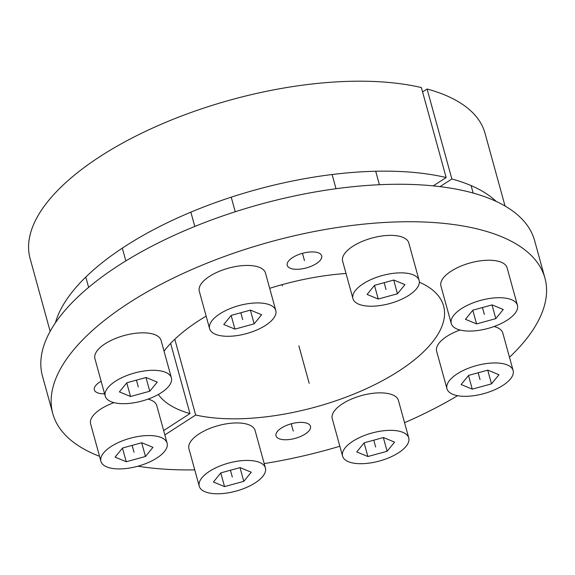 <?xml version="1.0" encoding="UTF-8"?>
<svg xmlns="http://www.w3.org/2000/svg" width="575" height="575" viewBox="0 0 575 575"><rect width="100%" height="100%" fill="white"/><g stroke="black" fill="none" stroke-linecap="round" stroke-linejoin="round"><path stroke-width="0.86" d="M52.799 413.612L42.471 376.129A255.228 107.827 -15.4 0 1 259.9 204.398A255.228 107.827 -15.4 0 1 534.599 240.573L544.92 278.056A255.228 107.827 164.6 0 0 270.221 241.881A255.228 107.827 164.6 0 0 52.799 413.612A255.228 107.827 164.6 0 0 99.547 456.306M164.845 434.923L195.673 415.013L174.807 339.243M163.645 430.567L189.966 413.569A150.132 63.43 -15.4 0 1 158.319 394.479M164.033 351.145A150.132 63.43 -15.4 0 1 206.145 316.121M269.682 288.327A150.132 63.43 -15.4 0 1 346.013 273.477M419.34 282.181A150.132 63.43 -15.4 0 1 443.598 305.965A150.132 63.43 -15.4 0 1 362.228 390.533A150.132 63.43 -15.4 0 1 195.673 415.013M137.878 466.21A255.228 107.827 164.6 0 0 194.752 469.883M264.198 463.572A255.228 107.827 164.6 0 0 339.854 446.243M404.556 422.711A255.228 107.827 164.6 0 0 457.599 395.679M509.486 357.283A255.228 107.827 164.6 0 0 544.92 278.056M300.358 422.388A17.875 7.554 -15.4 0 1 310.478 426.327A17.875 7.554 -15.4 0 1 303.492 435.059A17.875 7.554 -15.4 0 1 286.127 439.753A17.875 7.554 -15.4 0 1 276.014 435.814A17.875 7.554 -15.4 0 1 282.993 427.081A17.875 7.554 -15.4 0 1 300.358 422.388M104.6 393.81A17.875 7.554 -15.4 0 1 104.47 393.81A17.875 7.554 -15.4 0 1 94.358 389.872A17.875 7.554 -15.4 0 1 101.135 381.254M311.585 251.915A17.875 7.554 -15.4 0 1 321.705 255.853A17.875 7.554 -15.4 0 1 314.719 264.586A17.875 7.554 -15.4 0 1 297.354 269.287A17.875 7.554 -15.4 0 1 287.241 265.348A17.875 7.554 -15.4 0 1 294.22 256.608A17.875 7.554 -15.4 0 1 311.585 251.915M189.966 413.569L170.638 343.412M496.218 201.43A235.923 99.669 164.6 0 0 451.864 178.983L427.081 89.017A235.923 99.669 -15.4 0 1 485.012 133.249L505.066 206.044M50.154 331.344L30.108 258.556A235.923 99.669 -15.4 0 1 159.045 125.199A235.923 99.669 -15.4 0 1 421.374 87.58L446.157 177.538A235.923 99.669 164.6 0 0 210.306 204.47A235.923 99.669 164.6 0 0 55.394 322.855M427.081 89.017L422.575 91.935M446.157 177.538L433.234 185.876M440.012 186.631L451.864 178.983M389.368 235.376A34.313 14.497 164.6 0 0 356.033 244.397A34.313 14.497 164.6 0 0 342.628 261.165L352.949 298.648A34.313 14.497 164.6 0 0 372.37 306.209A34.313 14.497 -15.4 0 0 405.713 297.196A34.313 14.497 -15.4 0 0 419.118 280.42L408.796 242.938A34.313 14.497 -15.4 0 0 389.368 235.376M419.118 280.42A34.313 14.497 -15.4 0 0 399.697 272.866A34.313 14.497 164.6 0 0 366.354 281.879A34.313 14.497 164.6 0 0 352.949 298.648M393.817 280.032L374.584 285.301L367.109 294.429L378.249 299.036L397.483 293.768L404.958 284.647L393.817 280.032M397.483 293.768L393.71 280.061M378.249 299.036L374.49 285.408M487.686 260.245A34.313 14.497 164.6 0 0 454.343 269.258A34.313 14.497 164.6 0 0 440.939 286.027L451.26 323.509A34.313 14.497 164.6 0 0 470.681 331.071A34.313 14.497 -15.4 0 0 504.023 322.058A34.313 14.497 -15.4 0 0 517.428 305.289L507.107 267.806A34.313 14.497 -15.4 0 0 487.686 260.245M517.428 305.289A34.313 14.497 -15.4 0 0 498.007 297.728A34.313 14.497 164.6 0 0 464.672 306.741A34.313 14.497 164.6 0 0 451.26 323.509M492.135 304.894L472.894 310.162L465.419 319.29L476.56 323.905L495.794 318.636L503.269 309.508L492.135 304.894M495.794 318.636L492.02 304.93M476.56 323.905L472.801 310.277M460.014 330.028A34.313 14.497 164.6 0 0 436.641 351.268L446.962 388.75A34.313 14.497 164.6 0 0 466.39 396.304A34.313 14.497 -15.4 0 0 499.725 387.291A34.313 14.497 -15.4 0 0 513.13 370.523L502.809 333.04A34.313 14.497 -15.4 0 0 494.054 326.521M513.13 370.523A34.313 14.497 -15.4 0 0 493.709 362.962A34.313 14.497 164.6 0 0 460.374 371.975A34.313 14.497 164.6 0 0 446.962 388.75M487.837 370.135L468.603 375.396L461.121 384.524L472.262 389.138L491.496 383.87L498.978 374.742L487.837 370.135M491.496 383.87L487.722 370.163M472.262 389.138L468.51 375.511M378.997 392.876A34.313 14.497 164.6 0 0 345.661 401.889A34.313 14.497 164.6 0 0 332.257 418.658L342.578 456.14A34.313 14.497 164.6 0 0 361.998 463.702A34.313 14.497 -15.4 0 0 395.341 454.688A34.313 14.497 -15.4 0 0 408.746 437.913L398.425 400.43A34.313 14.497 -15.4 0 0 378.997 392.876M408.746 437.913A34.313 14.497 -15.4 0 0 389.325 430.359A34.313 14.497 164.6 0 0 355.982 439.372A34.313 14.497 164.6 0 0 342.578 456.14M383.446 437.525L364.212 442.793L356.737 451.921L367.878 456.528L387.112 451.267L394.587 442.139L383.446 437.525M387.112 451.267L383.338 437.553M367.878 456.528L364.119 442.908M235.671 422.948A34.313 14.497 164.6 0 0 202.328 431.962A34.313 14.497 164.6 0 0 188.923 448.73L199.245 486.213A34.313 14.497 164.6 0 0 218.673 493.774A34.313 14.497 -15.4 0 0 252.008 484.761A34.313 14.497 -15.4 0 0 265.413 467.993L255.092 430.503A34.313 14.497 -15.4 0 0 235.671 422.948M265.413 467.993A34.313 14.497 -15.4 0 0 245.992 460.431A34.313 14.497 164.6 0 0 212.657 469.444A34.313 14.497 164.6 0 0 199.245 486.213M240.12 467.597L220.886 472.866L213.404 481.994L224.545 486.608L243.778 481.34L251.261 472.212L240.12 467.597M243.778 481.34L240.005 467.633M224.545 486.608L220.793 472.981M113.987 402.637A34.313 14.497 164.6 0 0 90.613 423.868L100.934 461.351A34.313 14.497 164.6 0 0 120.355 468.912A34.313 14.497 -15.4 0 0 153.697 459.899A34.313 14.497 -15.4 0 0 167.102 443.124L156.781 405.641A34.313 14.497 -15.4 0 0 148.027 399.122M167.102 443.124A34.313 14.497 -15.4 0 0 147.682 435.562A34.313 14.497 164.6 0 0 114.346 444.576A34.313 14.497 164.6 0 0 100.934 461.351M141.809 442.736L122.568 448.004L115.093 457.125L126.234 461.739L145.468 456.471L152.95 447.35L141.809 442.736M145.468 456.471L141.694 442.764M126.234 461.739L122.482 448.112M141.651 332.846A34.313 14.497 164.6 0 0 108.316 341.859A34.313 14.497 164.6 0 0 94.911 358.635L105.232 396.118A34.313 14.497 164.6 0 0 124.653 403.672A34.313 14.497 -15.4 0 0 157.996 394.658A34.313 14.497 -15.4 0 0 171.4 377.89L161.079 340.407A34.313 14.497 -15.4 0 0 141.651 332.846M171.4 377.89A34.313 14.497 -15.4 0 0 151.98 370.329A34.313 14.497 164.6 0 0 118.637 379.342A34.313 14.497 164.6 0 0 105.232 396.118M146.107 377.502L126.867 382.763L119.392 391.891L130.532 396.506L149.766 391.237L157.241 382.109L146.107 377.502M149.766 391.237L145.993 377.531M130.532 396.506L126.773 382.878M246.042 265.456A34.313 14.497 164.6 0 0 212.7 274.469A34.313 14.497 164.6 0 0 199.295 291.238L209.616 328.72A34.313 14.497 164.6 0 0 229.044 336.282A34.313 14.497 -15.4 0 0 262.38 327.268A34.313 14.497 -15.4 0 0 275.784 310.493L265.463 273.01A34.313 14.497 -15.4 0 0 246.042 265.456M275.784 310.493A34.313 14.497 -15.4 0 0 256.364 302.939A34.313 14.497 164.6 0 0 223.028 311.952A34.313 14.497 164.6 0 0 209.616 328.72M250.492 310.105L231.258 315.373L223.776 324.501L234.916 329.108L254.15 323.847L261.632 314.719L250.492 310.105M254.15 323.847L250.377 310.133M234.916 329.108L231.164 315.488M298.856 345.834L309.185 383.317M304.47 260.597L302.464 253.323M293.243 431.07L291.238 423.789M282.339 285.861L282.016 284.683M386.033 289.534L384.143 282.684M484.344 314.396L482.454 307.546M480.046 379.637L478.163 372.78M375.662 447.027L373.772 440.177M232.329 477.099L230.446 470.249M134.018 452.238L132.135 445.388M138.316 387.004L136.426 380.147M242.7 319.607L240.817 312.757M336.016 188.722L332.106 174.513M379.407 184.719L375.698 171.249M473.168 193.063L471.112 185.588M88.629 287.371L85.79 277.057M125.832 260.906L122.31 248.134M194.796 226.449L190.857 212.146M235.24 211.758L231.229 197.175"/></g></svg>
